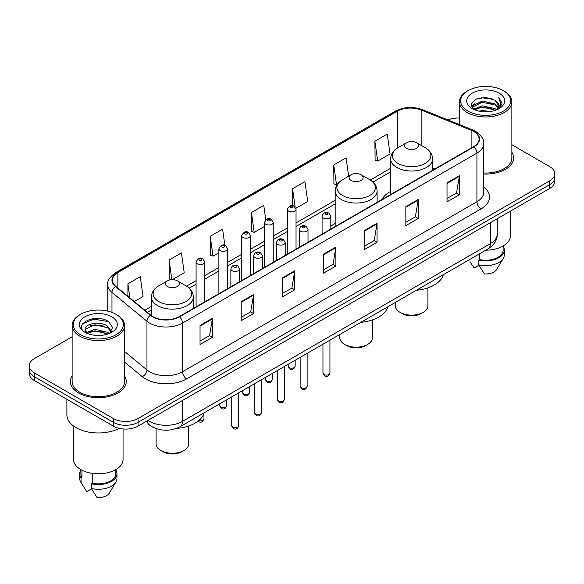 <?xml version="1.0" encoding="UTF-8"?>
<svg xmlns="http://www.w3.org/2000/svg" width="584" height="584" viewBox="0 0 584 584"><rect width="100%" height="100%" fill="white"/><g stroke="black" fill="none" stroke-linecap="round" stroke-linejoin="round"><path stroke-width="0.88" d="M335.179 223.446A30.857 17.812 0 0 0 330.821 226.337M390.667 191.406A30.857 17.812 0 0 0 381.98 199.538M154.811 428.087A17.462 10.081 180 0 1 149.891 425.364L149.095 424.699A11.643 7.789 129.5 0 1 147.066 420.918M72.131 336.793L34.317 358.627A17.462 10.081 0 0 0 29.2 365.759L29.2 373.358A17.462 10.081 0 0 0 34.317 380.491L113.347 426.123A17.462 10.081 0 0 0 138.05 426.123L549.683 188.464A17.462 10.081 0 0 0 554.8 181.332L554.8 177.529A17.462 10.081 0 0 1 549.683 184.661A17.462 10.081 0 0 0 554.8 177.529L554.8 173.733A17.462 10.081 0 0 0 549.683 166.601L511.869 144.766M29.2 365.759A17.462 10.081 0 0 0 34.317 372.884L113.347 418.516A17.462 10.081 0 0 0 138.05 418.516L138.05 422.32L549.683 184.661L138.05 422.32A17.462 10.081 0 0 1 113.347 422.32A17.462 10.081 0 0 0 138.05 422.32L138.05 426.123M34.317 372.884L34.317 376.687L113.347 422.32L34.317 376.687A17.462 10.081 0 0 1 29.2 369.555A17.462 10.081 0 0 0 34.317 376.687L34.317 380.491M72.131 375.95A27.944 16.133 0 0 0 70.379 381.564A27.944 16.133 0 0 0 78.563 392.966A27.944 16.133 0 0 0 109.018 396.463A27.944 16.133 0 0 0 126.268 381.564A27.944 16.133 0 0 0 124.523 375.95A27.944 16.133 0 0 1 126.268 381.564A27.944 16.133 0 0 1 109.018 396.463A27.944 16.133 0 0 1 78.563 392.966A27.944 16.133 0 0 1 70.379 381.564A27.944 16.133 0 0 1 72.131 375.95M473.617 131.429A18.63 10.753 180 0 1 479.07 139.028A18.63 10.753 180 0 1 473.617 146.635L179.215 316.608A18.63 10.753 180 0 1 150.781 315.17L115.793 286.321A18.63 10.753 180 0 1 112.42 280.152A18.63 10.753 180 0 1 117.873 272.546L397.295 111.223A18.63 10.753 180 0 1 421.159 110.018L471.127 130.217A18.63 10.753 180 0 1 473.617 131.429M473.945 131.239A19.097 11.023 0 0 0 471.397 129.998L421.422 109.799A19.097 11.023 0 0 0 396.967 111.033L117.545 272.356A19.097 11.023 0 0 0 115.406 286.474L150.395 315.323A19.097 11.023 0 0 0 179.543 316.798L473.945 146.825A19.097 11.023 0 0 0 473.945 131.239M200.042 325.449L200.042 344.465L212.386 337.333L212.386 318.317L200.042 325.449M200.042 341.092L209.554 335.596L212.342 318.952A4.657 2.686 -120 0 0 212.386 318.317M209.466 335.647L212.386 337.333M241.207 301.687L241.207 320.696L253.551 313.564L253.551 294.555L241.207 301.687M241.207 317.324L250.718 311.834L253.5 295.183A4.657 2.686 -120 0 0 253.551 294.555M250.631 311.878L253.551 313.564M282.371 277.918L282.371 296.928L294.716 289.803L294.716 270.786L282.371 277.918M282.371 293.555L291.876 288.065L294.664 271.421A4.657 2.686 -120 0 0 294.716 270.786M291.796 288.116L294.716 289.803M447.023 182.858L447.023 201.867L459.374 194.742L459.374 175.726L447.023 182.858M447.023 198.494L456.535 193.005L459.323 176.361A4.657 2.686 -120 0 0 459.374 175.726M456.447 193.048L459.374 194.742M405.858 206.619L405.858 225.636L418.21 218.504L418.21 199.494L405.858 206.619M405.858 222.263L415.37 216.766L418.159 200.122A4.657 2.686 -120 0 0 418.21 199.494M415.29 216.817L418.21 218.504M364.693 230.388L364.693 249.397L377.045 242.272L377.045 223.256L364.693 230.388M364.693 246.025L374.205 240.535L376.994 223.891A4.657 2.686 -120 0 0 377.045 223.256M374.125 240.586L377.045 242.272M323.529 254.149L323.529 273.166L335.88 266.034L335.88 247.025L323.529 254.149M323.529 269.793L333.041 264.304L335.829 247.653A4.657 2.686 -120 0 0 335.88 247.025M332.96 264.348L335.88 266.034M483.727 174.017A27.944 16.133 0 0 0 513.621 157.928A27.944 16.133 0 0 0 511.869 152.315A27.944 16.133 0 0 1 513.621 157.928A27.944 16.133 0 0 1 483.727 174.017M138.05 418.516L549.683 180.857A17.462 10.081 0 0 0 554.8 173.733M459.477 118.041A17.462 10.081 0 0 0 447.979 119.968M172.353 279.634L184.223 272.779L181.434 252.916L169.083 260.048L169.287 278.948M134.313 301.599L143.058 296.548L140.269 276.685L127.918 283.809L127.918 296.322M295.884 208.313L307.71 201.487L304.928 181.617L292.577 188.749L292.577 205.656M348.663 176.185L346.086 157.855L333.741 164.987L333.938 183.88M374.906 141.218L377.695 161.082L390.039 153.957L387.25 134.086L374.906 141.218L375.103 160.118M224.869 245.324L222.599 229.154L210.247 236.279L210.444 255.179M265.786 219.803L263.764 205.386L251.412 212.518L251.609 231.41M251.412 212.518L254.201 232.381L264.501 226.431M254.201 232.381L251.412 231.337M292.577 188.749L295.139 207.013M333.741 164.987L336.53 184.851L337.282 184.413M336.53 184.851L333.741 183.807M377.695 161.082L374.906 160.045M210.247 236.279L213.036 256.15L218.891 252.77M213.036 256.15L210.247 255.106M171.273 279.685L169.083 278.867M169.083 260.048L171.835 279.648M127.918 283.809L129.903 297.964M467.974 111.106A25.032 14.454 0 0 0 503.379 111.106A25.032 14.454 0 0 0 503.379 90.666L504.196 91.14A26.2 15.126 0 0 1 511.869 101.835A26.2 15.126 0 0 1 495.699 115.814A26.2 15.126 0 0 1 467.149 112.529A26.2 15.126 0 0 1 459.477 101.835A26.2 15.126 0 0 1 467.149 91.14L467.974 90.666A25.032 14.454 0 0 0 467.974 111.106M483.727 173.01A26.2 15.126 0 0 0 511.869 157.928L511.869 101.835M485.866 250.164A24.74 14.286 0 0 0 510.416 235.878L510.416 211.138M479.055 111.157L482.267 110.58L490.823 111.434M482.815 111.719L487.012 111.821M473.704 109.339L482.267 105.828L494.984 108.587L496.59 109.85M474.515 109.755L482.267 107.018L495.619 110.223M472.639 108.361L472.967 105.653L482.267 101.076L494.984 103.835L498.378 107.617M472.565 108.025L472.967 106.843L482.267 102.266L494.984 105.018L498.079 108.186M496.663 109.821A13.162 7.599 0 0 0 498.838 105.638A13.162 7.599 0 0 0 494.984 100.265L498.824 105.923M499.094 93.141A18.98 10.957 0 0 0 472.252 93.141A18.98 10.957 0 0 0 472.252 108.639A18.98 10.957 0 0 0 499.094 108.639A18.98 10.957 0 0 0 499.094 93.141M494.984 100.265L485.603 97.389L475.887 99.061L471.2 104.04L473.858 109.463M497.948 109.252L501.86 104.244L501.984 103.069L498.721 97.418L500.627 103.74L496.867 109.741M469.959 261.566L474.106 267.99L478.902 265.216M479.595 253.784L479.595 259.588A17.462 10.081 0 0 0 503.138 250.134L503.138 245.995M504.196 91.14L503.379 90.666A25.032 14.454 0 0 0 467.974 90.666M479.595 259.588L478.697 260.106L478.697 264.866L484.391 273.933A11.643 6.723 0 0 0 496.677 269.443L503.284 258.398A18.63 10.753 0 0 0 504.306 254.894L504.306 250.134A18.63 10.753 0 0 0 503.138 246.397M478.697 264.866A18.63 10.753 0 0 0 503.284 258.398M478.697 260.106A18.63 10.753 0 0 0 504.306 250.134M498.721 97.418L501.977 103.295M475.354 99.317L481.457 97.835L492.181 98.805M471.434 106.478L473.31 105.083M477.522 103.332L481.457 102.587L491.786 103.441M477.522 108.084L481.457 107.339L491.786 108.193M471.288 106.025L474.412 103.901M473.463 109.15L474.412 108.653M395.324 302.439L395.324 305.724A16.301 9.41 0 0 0 400.098 312.382L402.157 313.572A13.388 7.731 0 0 0 421.086 313.572L423.144 312.382A16.301 9.41 0 0 0 427.919 305.724L427.919 287.89M402.157 313.572L400.098 312.382A16.301 9.41 0 0 0 423.144 312.382M406.683 148.394A6.986 4.03 0 0 0 416.56 148.394A6.986 4.03 0 0 0 416.56 142.693L425.232 147.701A19.25 11.118 0 0 1 425.232 163.418A19.25 11.118 0 0 1 398.011 163.418A19.25 11.118 0 0 1 398.011 147.701C393.266 150.511 390.82 154.256 390.667 158.921A20.958 12.096 0 0 0 396.806 167.477A20.958 12.096 0 0 0 419.641 170.097A20.958 12.096 0 0 0 432.576 158.921C432.423 154.256 429.977 150.511 425.232 147.701L416.56 142.693A6.986 4.03 0 0 0 406.683 142.693A6.986 4.03 0 0 0 406.683 148.394M416.421 290.255A32.018 18.484 0 0 0 443.278 274.75M339.83 334.471L339.83 337.764A16.301 9.41 0 0 0 344.604 344.414L346.662 345.604A13.388 7.731 0 0 0 365.599 345.604L367.657 344.414A16.301 9.41 0 0 0 372.431 337.764L372.431 319.923M346.662 345.604L344.604 344.414A16.301 9.41 0 0 0 367.657 344.414M351.196 180.434A6.986 4.03 0 0 0 361.073 180.434A6.986 4.03 0 0 0 361.073 174.725L369.745 179.733A19.25 11.118 0 0 1 369.745 195.457A19.25 11.118 0 0 1 342.523 195.457A19.25 11.118 0 0 1 342.516 179.733C337.778 182.551 335.333 186.289 335.179 190.953A20.958 12.096 0 0 0 341.312 199.509A20.958 12.096 0 0 0 364.153 202.137A20.958 12.096 0 0 0 377.089 190.953C376.935 186.289 374.49 182.551 369.745 179.733L361.073 174.725A6.986 4.03 0 0 0 351.196 174.725A6.986 4.03 0 0 0 351.196 180.434M360.934 322.288A32.018 18.484 0 0 0 387.791 306.79M156.081 428.568L156.081 443.855A16.301 9.41 0 0 0 160.855 450.505L162.914 451.695A13.388 7.731 0 0 0 181.843 451.695L183.902 450.505A16.301 9.41 0 0 0 188.676 443.855L188.676 426.013M162.914 451.695L160.855 450.505A16.301 9.41 0 0 0 183.902 450.505M167.44 286.518A6.986 4.03 0 0 0 177.317 286.518A6.986 4.03 0 0 0 177.317 280.816L185.989 285.824A19.25 11.118 0 0 1 185.989 301.541A19.25 11.118 0 0 1 158.768 301.541A19.25 11.118 0 0 1 158.768 285.824C154.023 288.642 151.577 292.38 151.424 297.044A20.958 12.096 0 0 0 157.556 305.6A20.958 12.096 0 0 0 180.398 308.221A20.958 12.096 0 0 0 193.333 297.044C193.18 292.38 190.734 288.642 185.989 285.824L177.317 280.816A6.986 4.03 0 0 0 167.44 280.816A6.986 4.03 0 0 0 167.44 286.518M176.346 428.444A32.018 18.484 0 0 0 204.035 412.873M80.621 334.741A25.032 14.454 0 0 0 116.026 334.741A25.032 14.454 0 0 0 116.026 314.301L116.851 314.776A26.2 15.126 0 0 1 124.523 325.471A26.2 15.126 0 0 1 108.347 339.443A26.2 15.126 0 0 1 79.804 336.165A26.2 15.126 0 0 1 72.131 325.471A26.2 15.126 0 0 1 79.804 314.776L80.621 314.301A25.032 14.454 0 0 0 80.621 334.741M72.131 325.471L72.131 381.564A26.2 15.126 0 0 0 79.804 392.258A26.2 15.126 0 0 0 108.347 395.536A26.2 15.126 0 0 0 124.523 381.564L124.523 325.471M66.89 399.295L66.89 414.83A31.434 18.148 0 0 0 76.095 427.663A31.434 18.148 0 0 0 119.267 428.364M73.584 426.028L73.584 459.513A24.74 14.286 0 0 0 80.833 469.616A24.74 14.286 0 0 0 107.792 472.711A24.74 14.286 0 0 0 123.063 459.513L123.063 428.963M95.148 335.326L99.579 335.457M86.439 332.544L94.922 329.31L107.631 332.281L109.172 333.515M87.22 333.354L94.922 330.814L107.909 333.982M85.162 329.354L87.344 333.457M85.191 329.763C83.775 323.901 99.835 320.419 107.631 326.244L111.413 331.464M85.249 330.121L85.614 329.15L94.922 324.777L107.631 327.755L111.113 331.858M109.617 333.333L112.595 327.493L108.828 321.82C95.513 312.25 71.847 324.865 85.512 332.603L86.191 333.011M111.748 316.776A18.98 10.957 0 0 0 84.906 316.776A18.98 10.957 0 0 0 84.906 332.274A18.98 10.957 0 0 0 111.748 332.274A18.98 10.957 0 0 0 111.748 316.776M80.862 469.631L80.862 473.77A17.462 10.081 0 0 0 81.95 477.281L81.95 470.222M80.862 470.032A18.63 10.753 0 0 0 79.694 473.77L79.694 478.522A18.63 10.753 0 0 0 80.716 482.034A18.63 10.753 0 0 0 81.052 482.559L86.753 491.626L91.549 488.852M81.052 482.559L81.052 477.8L81.95 477.281M79.694 473.77A18.63 10.753 0 0 0 81.052 477.8M87.629 333.844C85.644 332.676 84.841 331.391 85.22 329.975M92.243 473.361L92.243 483.224A17.462 10.081 0 0 0 115.793 473.77L115.793 469.631M116.851 314.776L116.026 314.301A25.032 14.454 0 0 0 80.621 314.301M92.243 483.224L91.345 483.742L91.345 488.494L97.046 497.568A11.643 6.723 0 0 0 109.332 493.079L115.931 482.034A18.63 10.753 0 0 0 116.953 478.522L116.953 473.77A18.63 10.753 0 0 0 115.793 470.032M91.345 488.494A18.63 10.753 0 0 0 115.931 482.034M91.345 483.742A18.63 10.753 0 0 0 116.953 473.77M82.738 323.726L93.885 319.156L108.573 321.653M89.702 325.945L93.885 325.193L104.368 326.091M89.702 331.982L93.885 331.223L104.368 332.128M148.007 420.37A23.287 13.447 0 0 0 149.577 421.371A23.287 13.447 0 0 0 182.507 421.371L490.407 243.601A23.287 13.447 0 0 0 497.232 234.096C497.4 239.871 494.319 244.82 487.998 248.93L180.091 426.7A11.643 6.723 60 0 0 182.507 421.371L182.507 400.456M490.407 222.686L490.407 243.601A11.643 6.723 60 0 1 487.998 248.93M549.683 188.464L549.683 180.857M113.347 426.123L113.347 418.516M483.727 186.938A29.105 16.805 180 0 1 481.026 208.904L186.625 378.877A5.818 3.358 60 0 1 182.507 371.745L476.909 201.772A23.287 13.447 0 0 0 483.727 192.267L483.727 143.591A23.287 13.447 180 0 1 476.909 153.103A5.818 3.358 -120 0 0 473.945 146.825M186.625 378.877A29.105 16.805 180 0 1 145.46 378.877A29.105 16.805 180 0 1 142.197 376.629L124.523 362.058M150.395 315.323A5.818 3.891 129.5 0 0 146.964 321.28L146.964 369.949A23.287 13.447 0 0 0 149.577 371.745A23.287 13.447 0 0 0 182.507 371.745L182.507 323.069A23.287 13.447 180 0 1 146.964 321.28L111.975 292.423A23.287 13.447 180 0 1 107.763 284.715L107.763 311.133M483.727 143.591C484.501 139.956 481.829 135.897 475.704 131.422L472.639 129.94A5.818 2.723 112 0 0 471.397 129.998M472.639 129.94L422.67 109.734C413.027 106.325 403.873 106.821 395.207 111.223A5.818 3.358 60 0 1 396.967 111.033M117.545 272.356A5.818 3.358 -120 0 0 115.785 272.546C109.748 276.889 107.069 280.948 107.763 284.715M115.406 286.474A5.818 3.891 129.5 0 0 111.975 292.423L111.975 312.411M422.67 109.734A5.818 2.723 112 0 0 421.422 109.799M179.543 316.798A5.818 3.358 60 0 1 182.507 323.069L476.909 153.103L476.909 201.772A5.818 3.358 60 0 0 481.026 208.904M124.523 351.444L146.964 369.949A5.818 3.891 -50.5 0 1 142.197 376.629M117.873 272.546L117.873 288.043M471.127 130.217L471.127 148.073M421.159 110.018L421.159 145.343M435.08 168.885L432.576 167.871M397.295 111.223L397.295 148.132M390.667 168.287L370.285 180.054M335.179 200.327L296.037 222.92M287.306 227.964L273.232 236.089M264.501 241.134L250.427 249.258M241.696 254.296L227.621 262.42M218.891 267.465L204.816 275.59M196.085 280.627L186.53 286.145M151.424 306.418L144.796 310.243M323.529 254.755L335.829 247.653M364.693 230.987L376.994 223.891M405.858 207.225L418.159 200.122M447.023 183.456L459.323 176.361M282.371 278.524L294.664 271.421M241.207 302.286L253.5 295.183M200.042 326.054L212.342 318.952M329.945 373.103C328.799 376.242 327.011 377.162 324.587 375.862L322.959 373.103A3.489 2.015 0 0 0 323.981 374.526A3.489 2.015 0 0 0 327.792 374.964A3.489 2.015 0 0 0 329.945 373.103L329.945 340.18M323.368 218.029A4.365 2.518 180 0 1 322.091 216.248C323.2 212.664 325.485 211.627 328.938 213.131L330.821 216.248A4.365 2.518 180 0 1 328.128 218.577A4.365 2.518 180 0 1 323.368 218.029M327.485 213.277A1.453 0.839 0 0 0 325.427 213.277A1.453 0.839 0 0 0 325.427 214.467A1.453 0.839 0 0 0 327.485 214.467A1.453 0.839 0 0 0 327.485 213.277M307.14 386.265C305.994 389.411 304.206 390.331 301.782 389.024L300.154 386.265A3.489 2.015 0 0 0 301.176 387.696A3.489 2.015 0 0 0 304.987 388.134A3.489 2.015 0 0 0 307.14 386.265L307.14 353.349M300.563 231.191A4.365 2.518 180 0 1 299.285 229.41C300.402 225.833 302.68 224.789 306.133 226.3L308.016 229.41A4.365 2.518 180 0 1 305.322 231.738A4.365 2.518 180 0 1 300.563 231.191M304.68 226.439A1.453 0.839 0 0 0 302.622 226.439A1.453 0.839 0 0 0 302.622 227.629A1.453 0.839 0 0 0 304.68 227.629A1.453 0.839 0 0 0 304.68 226.439M284.335 399.434C283.189 402.573 281.4 403.493 278.977 402.194L277.349 399.434A3.489 2.015 0 0 0 278.378 400.858A3.489 2.015 0 0 0 282.182 401.296A3.489 2.015 0 0 0 284.335 399.434L284.335 366.511M277.758 244.36A4.365 2.518 180 0 1 276.48 242.579C277.597 238.995 279.875 237.958 283.328 239.462L285.211 242.579A4.365 2.518 180 0 1 282.517 244.908A4.365 2.518 180 0 1 277.758 244.36M281.875 239.608A1.453 0.839 0 0 0 279.816 239.608A1.453 0.839 0 0 0 279.816 240.798A1.453 0.839 0 0 0 281.875 240.798A1.453 0.839 0 0 0 281.875 239.608M261.53 412.603C260.384 415.742 258.595 416.662 256.172 415.355L254.544 412.603A3.489 2.015 0 0 0 255.573 414.027A3.489 2.015 0 0 0 259.376 414.465A3.489 2.015 0 0 0 261.53 412.603L261.53 379.68M254.952 257.529A4.365 2.518 180 0 1 253.675 255.741C254.792 252.164 257.077 251.127 260.522 252.631L262.406 255.741A4.365 2.518 180 0 1 259.712 258.07A4.365 2.518 180 0 1 254.952 257.529M259.07 252.777A1.453 0.839 0 0 0 257.011 252.777A1.453 0.839 0 0 0 257.011 253.96A1.453 0.839 0 0 0 259.07 253.96A1.453 0.839 0 0 0 259.07 252.777M238.725 425.765C237.578 428.904 235.79 429.824 233.366 428.525L231.746 425.765A3.489 2.015 0 0 0 232.768 427.189A3.489 2.015 0 0 0 236.571 427.627A3.489 2.015 0 0 0 238.725 425.765L238.725 392.842M232.147 270.691A4.365 2.518 180 0 1 230.87 268.91C231.987 265.326 234.272 264.289 237.717 265.793L239.601 268.91A4.365 2.518 180 0 1 236.907 271.239A4.365 2.518 180 0 1 232.147 270.691M236.264 265.939A1.453 0.839 0 0 0 234.206 265.939A1.453 0.839 0 0 0 234.206 267.129A1.453 0.839 0 0 0 236.264 267.129A1.453 0.839 0 0 0 236.264 265.939M289.204 367.613A3.489 2.015 0 0 0 293.007 368.051A3.489 2.015 0 0 0 295.161 366.183C294.015 369.329 292.226 370.249 289.803 368.942L288.175 366.183A3.489 2.015 0 0 0 289.204 367.613M296.037 249.156L296.037 209.327A4.365 2.518 180 0 1 293.343 211.656A4.365 2.518 180 0 1 288.584 211.116A4.365 2.518 180 0 1 287.306 209.327L287.306 254.201M290.642 207.546A1.453 0.839 0 0 0 292.701 207.546A1.453 0.839 0 0 0 292.701 206.356A1.453 0.839 0 0 0 290.642 206.356A1.453 0.839 0 0 0 290.642 207.546M266.399 380.775A3.489 2.015 0 0 0 270.202 381.213A3.489 2.015 0 0 0 272.356 379.352C271.21 382.491 269.421 383.411 266.998 382.111L265.37 379.352A3.489 2.015 0 0 0 266.399 380.775M273.232 262.326L273.232 222.497A4.365 2.518 180 0 1 270.538 224.825A4.365 2.518 180 0 1 265.778 224.278A4.365 2.518 180 0 1 264.501 222.497L264.501 267.37M267.837 220.716A1.453 0.839 0 0 0 269.896 220.716A1.453 0.839 0 0 0 269.896 219.526A1.453 0.839 0 0 0 267.837 219.526A1.453 0.839 0 0 0 267.837 220.716M243.594 393.944A3.489 2.015 0 0 0 247.397 394.382A3.489 2.015 0 0 0 249.558 392.521C248.404 395.66 246.616 396.58 244.192 395.273L242.572 392.521A3.489 2.015 0 0 0 243.594 393.944M250.427 275.495L250.427 235.666A4.365 2.518 180 0 1 247.733 237.995A4.365 2.518 180 0 1 242.973 237.447A4.365 2.518 180 0 1 241.696 235.666L241.696 280.532M245.032 233.877A1.453 0.839 0 0 0 247.09 233.877A1.453 0.839 0 0 0 247.09 232.695A1.453 0.839 0 0 0 245.032 232.695A1.453 0.839 0 0 0 245.032 233.877M220.788 407.106A3.489 2.015 0 0 0 224.592 407.544A3.489 2.015 0 0 0 226.753 405.683C225.599 408.822 223.811 409.742 221.387 408.442L219.767 405.683A3.489 2.015 0 0 0 220.788 407.106M227.621 288.657L227.621 248.828A4.365 2.518 180 0 1 224.928 251.156A4.365 2.518 180 0 1 220.168 250.609A4.365 2.518 180 0 1 218.891 248.828L218.891 293.701M222.227 247.047A1.453 0.839 0 0 0 224.285 247.047A1.453 0.839 0 0 0 224.285 245.857A1.453 0.839 0 0 0 222.227 245.857A1.453 0.839 0 0 0 222.227 247.047M198.728 420.604A3.489 2.015 0 0 0 203.947 418.852C202.794 421.991 201.006 422.911 198.582 421.611L198.005 421.188M204.816 301.826L204.816 261.997A4.365 2.518 180 0 1 202.122 264.326A4.365 2.518 180 0 1 197.363 263.778A4.365 2.518 180 0 1 196.085 261.997L196.085 306.863M199.421 260.216A1.453 0.839 0 0 0 201.48 260.216A1.453 0.839 0 0 0 201.48 259.026A1.453 0.839 0 0 0 199.421 259.026A1.453 0.839 0 0 0 199.421 260.216M180.091 426.7C170.725 431.408 161.352 431.408 151.986 426.7L149.095 424.699M497.232 234.096L497.232 218.752M395.207 111.223L115.785 272.546M390.667 171.835L372.942 182.069M335.179 203.867L296.037 226.468M287.306 231.505L273.232 239.63M264.501 244.674L250.427 252.799M241.696 257.843L227.621 265.968M218.891 271.005L204.816 279.13M196.085 284.174L189.187 288.16M151.424 309.958L147.329 312.323M472.514 108.222L472.514 107.427M459.477 124.618L459.477 101.835M432.576 170.331L432.576 158.921M390.667 194.523L390.667 158.921M406.683 142.693L398.011 147.701M377.089 202.363L377.089 190.953M335.179 226.563L335.179 190.953M351.196 174.725L342.516 179.733M193.333 308.454L193.333 297.044M151.424 315.667L151.424 297.044M167.44 280.816L158.768 285.824M82.607 485.202L80.716 482.034M322.959 373.103L322.959 344.217M322.091 234.118L322.091 216.248M330.821 229.074L330.821 216.248M300.154 386.265L300.154 357.379M299.285 247.287L299.285 229.41M308.016 242.243L308.016 229.41M277.349 399.434L277.349 370.548M276.48 260.449L276.48 242.579M285.211 255.412L285.211 242.579M254.544 412.603L254.544 383.71M253.675 273.619L253.675 255.741M262.406 268.574L262.406 255.741M231.746 425.765L231.746 396.879M230.87 286.781L230.87 268.91M239.601 281.743L239.601 268.91M295.161 366.183L295.161 360.262M296.037 209.327L294.154 206.218C291.62 204.385 289.336 205.422 287.306 209.327M288.175 366.183L288.175 364.299M272.356 379.352L272.356 373.431M273.232 222.497L271.348 219.38C268.815 217.555 266.538 218.591 264.501 222.497M265.37 379.352L265.37 377.461M249.558 392.521L249.558 386.593M250.427 235.666L248.543 232.549C246.01 230.716 243.732 231.76 241.696 235.666M242.572 392.521L242.572 390.63M226.753 405.683L226.753 399.763M227.621 248.828L225.738 245.711C223.205 243.886 220.927 244.922 218.891 248.828M219.767 405.683L219.767 403.792M203.947 418.852L203.947 413.195M204.816 261.997L202.933 258.88C200.407 257.048 198.122 258.091 196.085 261.997"/></g></svg>
